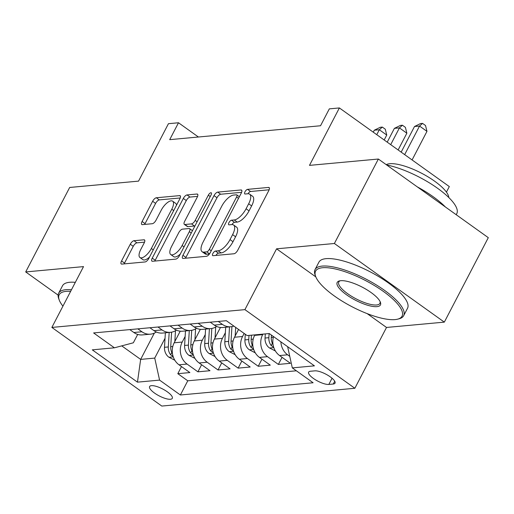 <?xml version="1.0" encoding="UTF-8"?>
<svg xmlns="http://www.w3.org/2000/svg" width="514" height="514" viewBox="0 0 514 514"><rect width="100%" height="100%" fill="white"/><g stroke="black" fill="none" stroke-linecap="round" stroke-linejoin="round"><path stroke-width="0.77" d="M212.873 253.498A2.743 1.112 -54.4 0 0 212.661 255.599A2.743 1.112 -54.4 0 0 213.047 255.689L234.024 253.755A3.919 1.587 -54.4 0 0 237.719 250.26L268.796 190.566A3.919 1.587 -54.4 0 0 269.105 187.559A3.919 1.587 -54.4 0 0 268.546 187.43L247.575 189.364A2.743 1.112 -54.4 0 0 244.985 191.812A2.743 1.112 -54.4 0 0 244.767 193.919A2.743 1.112 -54.4 0 0 245.159 194.009L247.87 193.759A12.548 5.082 -54.4 0 1 249.65 194.163A12.548 5.082 -54.4 0 1 248.667 203.788L246.077 208.761A12.548 5.082 -54.4 0 1 234.236 219.953L231.518 220.204A2.743 1.112 -54.4 0 0 228.929 222.652A2.743 1.112 -54.4 0 0 228.717 224.759A2.743 1.112 -54.4 0 0 229.103 224.849L231.82 224.599A12.548 5.082 -54.4 0 1 233.594 225.003A12.548 5.082 -54.4 0 1 232.611 234.628L230.021 239.601A12.548 5.082 -54.4 0 1 218.18 250.8L215.462 251.05A2.743 1.112 -54.4 0 0 212.873 253.498M170.455 399.262A12.786 3.861 -152.5 0 0 172.293 398.369A12.786 3.861 -152.5 0 0 165.161 390.402A12.786 3.861 -152.5 0 0 151.437 385.661A12.786 3.861 -152.5 0 0 149.606 386.56A12.786 3.861 -152.5 0 0 156.738 394.521A12.786 3.861 -152.5 0 0 170.455 399.262M133.974 240.719A3.919 1.587 -54.4 0 0 130.273 244.214L121.555 260.964A3.919 1.587 -54.4 0 0 121.246 263.971A3.919 1.587 -54.4 0 0 121.805 264.1L145.096 261.954A3.919 1.587 -54.4 0 0 148.797 258.452L179.868 198.757A3.919 1.587 -54.4 0 0 180.176 195.75A3.919 1.587 -54.4 0 0 179.624 195.622L156.327 197.768A3.919 1.587 -54.4 0 0 152.632 201.27L142.095 221.502A3.919 1.587 -54.4 0 0 141.793 224.509A3.919 1.587 -54.4 0 0 142.346 224.631L152.317 223.712A3.919 1.587 -54.4 0 0 156.012 220.217L161.235 210.187A10.492 4.253 -54.4 0 1 172.62 201.167A10.492 4.253 -54.4 0 1 171.798 209.211L151.341 248.513A10.492 4.253 -54.4 0 1 139.956 257.533A10.492 4.253 -54.4 0 1 140.778 249.483L144.19 242.936A3.919 1.587 -54.4 0 0 144.498 239.922A3.919 1.587 -54.4 0 0 143.939 239.8L133.974 240.719L136.942 242.846A3.919 1.587 -54.4 0 0 133.242 246.341L124.523 263.091A3.919 1.587 -54.4 0 0 124.17 263.881M367.182 313.63L386.515 327.457L444.327 322.13L334.389 243.495L378.362 159.032L309.486 165.373L339.381 107.94L329.326 108.865L320.537 125.757L169.71 139.654L178.499 122.762L168.444 123.688L138.549 181.127L69.673 187.469L25.7 271.938L58.114 295.12M334.389 243.495L276.577 248.821L244.915 309.634L51.856 327.424L83.519 266.612L25.7 271.938M182.945 255.304A3.919 1.587 -54.4 0 0 182.637 258.317A3.919 1.587 -54.4 0 0 183.19 258.439L206.487 256.293A3.919 1.587 -54.4 0 0 210.187 252.798L241.259 193.103A3.919 1.587 -54.4 0 0 241.567 190.096A3.919 1.587 -54.4 0 0 241.015 189.968L217.718 192.114A3.919 1.587 -54.4 0 0 214.017 195.616L182.945 255.304L185.914 257.43A3.919 1.587 -54.4 0 0 185.56 258.221M175.788 259.12L152.497 261.273A3.919 1.587 -54.4 0 1 151.938 261.144A3.919 1.587 -54.4 0 1 152.247 258.137L183.325 198.443A3.919 1.587 -54.4 0 1 187.025 194.941L196.99 194.022A3.919 1.587 -54.4 0 1 197.549 194.151A3.919 1.587 -54.4 0 1 197.241 197.158L184.635 221.367A3.919 1.587 -54.4 0 0 184.333 224.374A3.919 1.587 -54.4 0 0 184.886 224.502L191.497 223.892A3.919 1.587 -54.4 0 0 195.198 220.397L208.318 195.191A2.743 1.112 -54.4 0 1 211.299 192.834A2.743 1.112 -54.4 0 1 211.081 194.934L179.489 255.625A3.919 1.587 -54.4 0 1 175.788 259.12M378.362 159.032L488.3 237.667L444.327 322.13M181.5 366.585L177.805 373.684L189.872 372.573L179.026 364.811L187.07 364.073A15.985 13.794 -95.3 0 1 182.219 342.054L185.136 336.452M201.61 364.728L197.916 371.828L209.982 370.716L199.136 362.961L207.181 362.222A15.985 13.794 -95.3 0 1 202.33 340.204L205.247 334.601M221.72 362.878L218.026 369.977L230.092 368.866L219.247 361.111L227.291 360.365A15.985 13.794 -95.3 0 1 222.44 338.353L225.357 332.751M241.831 361.027L238.136 368.127L250.202 367.015L239.357 359.254L247.401 358.515A15.985 13.794 -95.3 0 1 242.55 336.497L244.144 333.438M261.941 359.17L258.246 366.27L270.313 365.158L259.467 357.403L267.511 356.658A15.985 13.794 -95.3 0 1 262.66 334.646L262.93 334.126M282.051 357.32L278.357 364.42L290.423 363.308L279.577 355.547A15.985 13.794 -95.3 0 1 273.512 336.586M179.026 364.811A15.985 13.794 84.7 0 1 174.175 342.799L180.221 331.189M199.136 362.961A15.985 13.794 84.7 0 1 194.286 340.943L200.332 329.333M219.247 361.111A15.985 13.794 84.7 0 1 214.396 339.092L220.442 327.482M239.357 359.254A15.985 13.794 84.7 0 1 234.506 337.242L238.567 329.448M259.467 357.403A15.985 13.794 84.7 0 1 254.616 335.385L254.886 334.865M314.831 370.851L310.405 371.256A12.387 3.746 -152.5 0 0 308.631 372.123A12.387 3.746 -152.5 0 0 315.538 379.84A12.387 3.746 -152.5 0 0 328.832 384.433L333.252 384.022A12.387 3.746 -152.5 0 0 335.032 383.155A12.387 3.746 -152.5 0 0 328.125 375.445A12.387 3.746 -152.5 0 0 314.831 370.851M244.915 309.634L354.853 388.276L161.794 406.06L51.856 327.424M177.805 373.684L187.764 380.803L180.375 394.99L313.103 382.763L292.305 367.889L287.634 346.687M180.375 394.99L159.578 380.116L137.456 382.153L92.289 349.848L114.41 347.811L93.612 332.937L226.34 320.704L247.138 335.584L269.259 333.541L314.427 365.846L292.305 367.889M129.798 329.602L133.865 332.507A15.985 13.794 84.7 0 0 142.365 334.91L150.409 334.171A15.985 13.794 -95.3 0 1 141.909 331.768L137.842 328.857M149.908 327.746L153.975 330.656A15.985 13.794 84.7 0 0 162.475 333.059L170.519 332.314A15.985 13.794 -95.3 0 1 162.019 329.917L157.952 327.007M170.018 325.895L174.085 328.806A15.985 13.794 84.7 0 0 182.586 331.202L190.63 330.463A15.985 13.794 -95.3 0 1 182.129 328.06L178.062 325.15M190.129 324.038L194.196 326.949A15.985 13.794 84.7 0 0 202.696 329.352L210.74 328.613A15.985 13.794 -95.3 0 1 202.24 326.21L198.173 323.3M210.239 322.188L214.306 325.099A15.985 13.794 84.7 0 0 222.806 327.502L230.85 326.756A15.985 13.794 -95.3 0 1 222.35 324.353L218.283 321.449M289.755 356.337L287.622 354.808A15.985 13.794 -95.3 0 1 280.875 341.849M278.357 364.42L267.511 356.658M258.246 366.27L247.401 358.515M238.136 368.127L227.291 360.365M218.026 369.977L207.181 362.222M197.916 371.828L187.07 364.073M187.764 380.803L296.372 370.793M154.328 333.117L140.65 359.395L154.727 358.097L165.026 338.308M446.435 192.12L449.32 186.576L339.381 107.94M386.515 327.457L354.853 388.276M198.423 137.013L178.499 122.762M121.734 345.871L140.65 359.395L137.456 382.153M137.694 334.421L133.332 342.799L114.41 347.811M233.857 326.082A15.985 13.794 -95.3 0 1 230.85 326.756M216.625 326.435A15.985 13.794 -95.3 0 1 210.74 328.613M196.515 328.292A15.985 13.794 -95.3 0 1 190.63 330.463M176.405 330.142A15.985 13.794 -95.3 0 1 170.519 332.314M156.295 331.993A15.985 13.794 -95.3 0 1 150.409 334.171M154.727 358.097L159.578 380.116M276.577 248.821L315.827 276.898M215.957 255.419A2.743 1.112 -54.4 0 1 218.437 253.171L221.148 252.92A12.548 5.082 -54.4 0 0 232.99 241.728L230.021 239.601M233.594 225.003L236.568 227.13A12.548 5.082 -54.4 0 1 235.579 236.755L232.99 241.728M249.65 194.163L252.618 196.284A12.548 5.082 -54.4 0 1 251.635 205.915L249.046 210.888A12.548 5.082 -54.4 0 1 237.205 222.08L234.493 222.331A2.743 1.112 -54.4 0 0 232.007 224.586M269.156 189.775L250.549 191.491A2.743 1.112 -54.4 0 0 248.063 193.746M241.619 192.313L220.692 194.241A3.919 1.587 -54.4 0 0 216.992 197.736L185.914 257.43M206.731 251.854A2.743 1.112 -54.4 0 0 209.32 249.406L236.594 197.003A2.743 1.112 -54.4 0 0 236.813 194.902A2.743 1.112 -54.4 0 0 236.421 194.812L233.562 195.076A12.548 5.082 -54.4 0 0 221.72 206.268L203.075 242.088A12.548 5.082 -54.4 0 0 202.092 251.712A12.548 5.082 -54.4 0 0 203.865 252.117L206.731 251.854L209.532 253.858M202.092 251.712L205.06 253.839A12.548 5.082 -54.4 0 0 206.84 254.244L203.865 252.117M209.429 254L206.84 254.244M197.594 196.367L189.994 197.068A3.919 1.587 -54.4 0 0 186.293 200.569L155.222 260.257A3.919 1.587 -54.4 0 0 154.862 261.054M184.333 224.374L187.302 226.501A3.919 1.587 -54.4 0 0 187.854 226.629L194.472 226.019A3.919 1.587 -54.4 0 0 194.973 225.89M171.56 246.489A10.492 4.253 -54.4 0 0 170.738 254.539A10.492 4.253 -54.4 0 0 182.123 245.519L189.332 231.673A3.919 1.587 -54.4 0 0 189.634 228.659A3.919 1.587 -54.4 0 0 189.081 228.537L182.47 229.148A3.919 1.587 -54.4 0 0 178.769 232.643L171.56 246.489M170.738 254.539L173.706 256.659A10.492 4.253 -54.4 0 0 180.33 254.006M144.543 242.145L136.942 242.846M139.956 257.533L142.924 259.654A10.492 4.253 -54.4 0 0 149.548 257M176.488 205.253A10.492 4.253 -54.4 0 0 175.595 203.287L172.62 201.167M180.228 197.967L159.301 199.895A3.919 1.587 -54.4 0 0 155.601 203.396L145.07 223.622A3.919 1.587 -54.4 0 0 144.71 224.412M412.087 159.944L426.967 131.359L419.54 126.046L414.509 126.508L401.171 152.131M404.659 154.63L419.54 126.046L422.547 123.386L425.515 125.512L426.967 131.359M414.509 126.508L420.536 123.572L422.547 123.386M395.073 319.599A48.746 14.733 -152.5 0 0 397.675 319.155A48.746 14.733 -152.5 0 0 381.208 289.902A48.746 14.733 -152.5 0 0 322.574 267.736A48.746 14.733 -152.5 0 0 315.654 276.461A48.746 14.733 -152.5 0 0 349.514 305.4A48.746 14.733 -152.5 0 0 395.073 319.599M315.654 276.461L315.121 275.022A49.948 15.092 27.5 0 1 315.043 269.593A49.948 15.092 27.5 0 1 322.207 266.091A49.948 15.092 27.5 0 1 375.798 284.608A49.948 15.092 27.5 0 1 403.651 315.718A49.948 15.092 27.5 0 1 399.16 318.77L397.675 319.155M376.948 306.633A24.376 7.363 27.5 0 1 347.631 295.55A24.376 7.363 27.5 0 1 339.394 280.92A24.376 7.363 27.5 0 1 340.698 280.702A24.376 7.363 27.5 0 1 363.475 287.801A24.376 7.363 27.5 0 1 380.405 302.271A24.376 7.363 27.5 0 1 376.948 306.633M340.197 280.76A23.175 7.003 -152.5 0 0 338.79 281.955A23.175 7.003 -152.5 0 0 351.717 296.385A23.175 7.003 -152.5 0 0 376.582 304.982A23.175 7.003 -152.5 0 0 379.904 303.356A23.175 7.003 -152.5 0 0 380.071 301.519M386.65 164.962A49.948 15.092 27.5 0 1 436.168 187.289A49.948 15.092 27.5 0 1 456.766 213.683L456.226 214.723M417.297 186.878A49.948 15.092 27.5 0 1 445.381 206.969M386.239 164.666A35.961 10.865 27.5 0 1 389.766 163.722A35.961 10.865 27.5 0 1 425.695 175.486A35.961 10.865 27.5 0 1 448.793 197.537M315.043 269.593L318.911 262.159A49.948 15.092 27.5 0 1 326.075 258.658A49.948 15.092 27.5 0 1 379.666 277.174A49.948 15.092 27.5 0 1 407.518 308.284L403.651 315.718M70.643 291.342A48.746 14.733 -152.5 0 0 66.165 291.361A48.746 14.733 -152.5 0 0 59.251 300.086A48.746 14.733 -152.5 0 0 62.933 306.151M59.251 300.086L58.718 298.647A49.948 15.092 27.5 0 1 58.641 293.218A49.948 15.092 27.5 0 1 65.805 289.71A49.948 15.092 27.5 0 1 71.459 289.774M58.641 293.218L62.509 285.784A49.948 15.092 27.5 0 1 69.673 282.282A49.948 15.092 27.5 0 1 75.327 282.34M275.388 350.978L269.362 347.894A10.588 9.136 -95.3 0 1 265.044 338.039L265.288 333.907M398.132 149.959L406.857 133.21L399.429 127.896L394.399 128.359L387.215 142.153M273.03 344.509A10.588 9.136 -95.3 0 1 271.276 337.467L271.418 335.089M269.111 333.56L268.867 337.685A10.588 9.136 84.7 0 0 271.174 345.536L273.634 347.079M390.704 144.646L399.429 127.896L402.436 125.236L405.405 127.363L406.857 133.21M394.399 128.359L400.425 125.422L402.436 125.236M255.278 352.829L249.251 349.751A10.588 9.136 -95.3 0 1 244.934 339.895L245.268 334.248M384.183 139.981L386.746 135.06L379.319 129.746L374.288 130.215L373.267 132.175M252.92 346.359A10.588 9.136 -95.3 0 1 251.166 339.317L251.41 335.186M249.001 335.411L248.757 339.542A10.588 9.136 84.7 0 0 251.063 347.387L253.524 348.929M376.756 134.668L379.319 129.746L382.326 127.093L385.294 129.213L386.746 135.06M374.288 130.215L380.315 127.273L382.326 127.093M235.168 335.976L235.682 327.386M235.168 354.686L229.141 351.602A10.588 9.136 -95.3 0 1 224.824 341.746L225.691 327.232M232.81 348.216A10.588 9.136 -95.3 0 1 231.056 341.174L231.923 326.608M229.507 326.878L228.646 341.392A10.588 9.136 84.7 0 0 230.953 349.237L233.414 350.786M220.146 328.048L220.185 327.45M215.058 337.826L215.7 327.02M215.058 356.536L209.031 353.459A10.588 9.136 -95.3 0 1 204.713 343.596L205.581 329.089M212.7 350.066A10.588 9.136 -95.3 0 1 210.946 343.024L211.813 328.459M209.397 328.735L208.536 343.249A10.588 9.136 84.7 0 0 210.843 351.094L213.304 352.636M200.036 329.904L200.074 329.301M194.947 339.683L195.59 328.876M194.947 358.386L188.921 355.309A10.588 9.136 -95.3 0 1 184.603 345.453L185.47 330.939M192.589 351.923A10.588 9.136 -95.3 0 1 190.835 344.875L191.703 330.316M189.287 330.586L188.426 345.1A10.588 9.136 84.7 0 0 190.733 352.945L193.193 354.487M179.926 331.755L179.964 331.157M174.837 341.534L175.48 330.727M174.837 360.243L168.81 357.159A10.588 9.136 -95.3 0 1 164.493 347.303L165.36 332.789M172.479 353.773A10.588 9.136 -95.3 0 1 170.725 346.732L171.592 332.166M169.177 332.442L168.316 346.95A10.588 9.136 84.7 0 0 170.622 354.801L173.083 356.343M174.175 342.799L182.219 342.054M194.286 340.943L202.33 340.204M214.396 339.092L222.44 338.353M234.506 337.242L242.55 336.497M254.616 335.385L262.66 334.646M133.865 332.507L141.909 331.768M153.975 330.656L162.019 329.917M174.085 328.806L182.129 328.06M194.196 326.949L202.24 326.21M214.306 325.099L222.35 324.353M279.577 355.547L287.622 354.808M334.723 381.202L333.252 384.022M332.05 378.24L328.832 384.433M221.148 252.92L218.18 250.8M235.579 236.755L232.611 234.628M234.493 222.331L231.518 220.204M237.205 222.08L234.236 219.953M249.046 210.888L246.077 208.761M251.635 205.915L248.667 203.788M250.549 191.491L247.575 189.364M269.4 188.04L268.546 187.43M218.437 253.171L215.462 251.05M216.992 197.736L214.017 195.616M220.692 194.241L217.718 192.114M241.869 190.578L241.015 189.968M211.235 250.774L209.32 249.406M238.515 198.378L236.594 197.003M155.222 260.257L152.247 258.137M186.293 200.569L183.325 198.443M189.994 197.068L187.025 194.941M197.845 194.633L196.99 194.022M187.854 226.629L184.886 224.502M194.472 226.019L191.497 223.892M197.113 221.765L195.198 220.397M210.239 196.56L208.318 195.191M184.038 246.887L182.123 245.519M191.247 233.041L189.332 231.673M144.794 240.411L143.939 239.8M153.256 249.881L151.341 248.513M173.713 210.586L171.798 209.211M145.07 223.622L142.095 221.502M155.601 203.396L152.632 201.27M159.301 199.895L156.327 197.768M180.478 196.239L179.624 195.622M124.523 263.091L121.555 260.964M133.242 246.341L130.273 244.214M269.561 347.997L273.808 347.612M271.276 337.467L273.326 337.28M265.044 338.039L268.867 337.685M272.356 343.256L271.174 345.536M249.451 349.854L253.698 349.462M251.166 339.317L253.216 339.131M244.934 339.895L248.757 339.542M252.245 345.112L251.063 347.387M229.34 351.704L233.587 351.313M231.056 341.174L233.105 340.981M224.824 341.746L228.646 341.392M232.135 346.963L230.953 349.237M209.23 353.561L213.477 353.169M210.946 343.024L212.995 342.838M204.713 343.596L208.536 343.249M212.025 348.813L210.843 351.094M189.12 355.412L193.367 355.02M190.835 344.875L192.885 344.688M184.603 345.453L188.426 345.1M191.915 350.67L190.733 352.945M169.01 357.262L173.257 356.87M170.725 346.732L172.775 346.539M164.493 347.303L168.316 346.95M171.804 352.52L170.622 354.801M239.37 196.727L236.813 194.902M192.474 230.69L189.634 228.659"/></g></svg>
